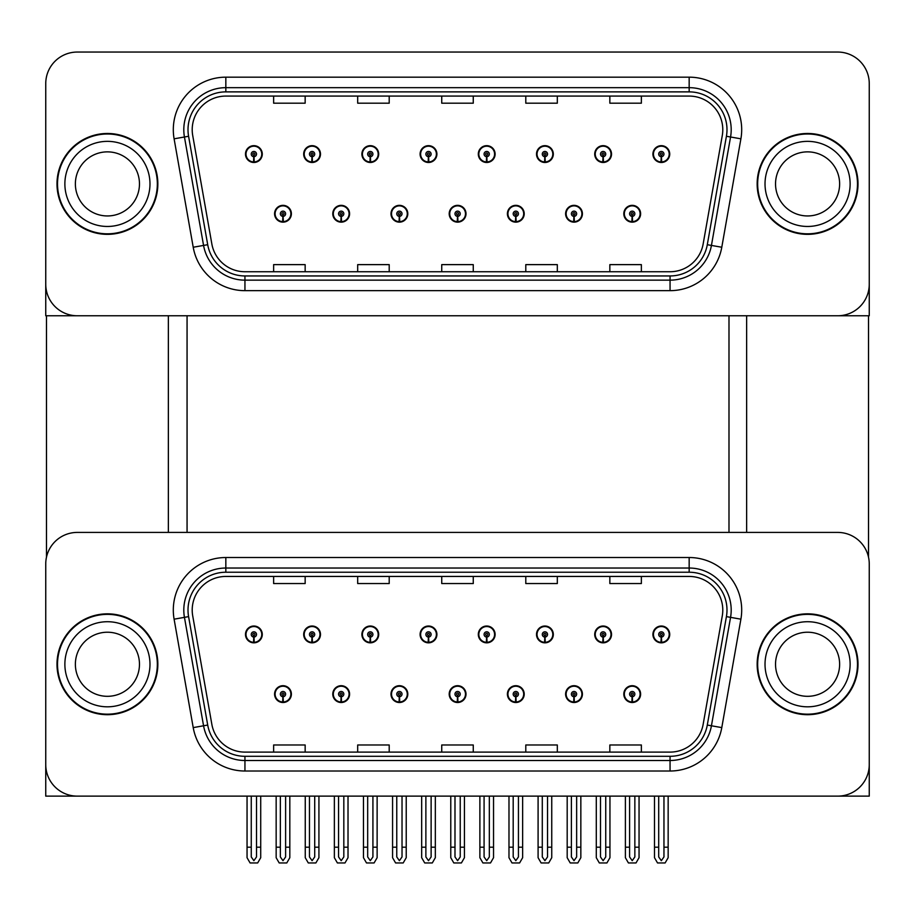 <?xml version="1.0" encoding="UTF-8"?>
<svg xmlns="http://www.w3.org/2000/svg" width="915" height="915" viewBox="0 0 915 915"><rect width="100%" height="100%" fill="white"/><g stroke="black" fill="none" stroke-linecap="round" stroke-linejoin="round"><path stroke-width="1.37" d="M449.196 694.108A8.407 8.407 0 0 0 457.603 702.514A8.407 8.407 0 0 0 466.01 694.108A8.407 8.407 0 0 0 457.603 685.701A8.407 8.407 0 0 0 449.196 694.108M507.402 694.108A8.407 8.407 0 0 0 515.808 702.514A8.407 8.407 0 0 0 524.215 694.108A8.407 8.407 0 0 0 515.808 685.701A8.407 8.407 0 0 0 507.402 694.108M390.991 694.108A8.407 8.407 0 0 0 399.397 702.514A8.407 8.407 0 0 0 407.804 694.108A8.407 8.407 0 0 0 399.397 685.701A8.407 8.407 0 0 0 390.991 694.108M332.786 694.108A8.407 8.407 0 0 0 341.192 702.514A8.407 8.407 0 0 0 349.599 694.108A8.407 8.407 0 0 0 341.192 685.701A8.407 8.407 0 0 0 332.786 694.108M274.58 694.108A8.407 8.407 0 0 0 282.987 702.514A8.407 8.407 0 0 0 291.393 694.108A8.407 8.407 0 0 0 282.987 685.701A8.407 8.407 0 0 0 274.58 694.108M565.607 694.108A8.407 8.407 0 0 0 574.014 702.514A8.407 8.407 0 0 0 582.42 694.108A8.407 8.407 0 0 0 574.014 685.701A8.407 8.407 0 0 0 565.607 694.108M594.716 634.427A8.407 8.407 0 0 0 603.122 642.833A8.407 8.407 0 0 0 611.529 634.427A8.407 8.407 0 0 0 603.122 626.02A8.407 8.407 0 0 0 594.716 634.427M536.51 634.427A8.407 8.407 0 0 0 544.917 642.833A8.407 8.407 0 0 0 553.323 634.427A8.407 8.407 0 0 0 544.917 626.02A8.407 8.407 0 0 0 536.51 634.427M478.305 634.427A8.407 8.407 0 0 0 486.711 642.833A8.407 8.407 0 0 0 495.118 634.427A8.407 8.407 0 0 0 486.711 626.02A8.407 8.407 0 0 0 478.305 634.427M420.099 634.427A8.407 8.407 0 0 0 428.506 642.833A8.407 8.407 0 0 0 436.913 634.427A8.407 8.407 0 0 0 428.506 626.02A8.407 8.407 0 0 0 420.099 634.427M361.894 634.427A8.407 8.407 0 0 0 370.3 642.833A8.407 8.407 0 0 0 378.696 634.427A8.407 8.407 0 0 0 370.3 626.02A8.407 8.407 0 0 0 361.894 634.427M303.688 634.427A8.407 8.407 0 0 0 312.095 642.833A8.407 8.407 0 0 0 320.49 634.427A8.407 8.407 0 0 0 312.095 626.02A8.407 8.407 0 0 0 303.688 634.427M245.483 634.427A8.407 8.407 0 0 0 253.878 642.833A8.407 8.407 0 0 0 262.285 634.427A8.407 8.407 0 0 0 253.878 626.02A8.407 8.407 0 0 0 245.483 634.427M623.813 694.108A8.407 8.407 0 0 0 632.219 702.514A8.407 8.407 0 0 0 640.626 694.108A8.407 8.407 0 0 0 632.219 685.701A8.407 8.407 0 0 0 623.813 694.108M652.921 634.427A8.407 8.407 0 0 0 661.328 642.833A8.407 8.407 0 0 0 669.734 634.427A8.407 8.407 0 0 0 661.328 626.02A8.407 8.407 0 0 0 652.921 634.427M869.25 796.13L869.25 563.926A31.522 31.522 0 0 0 837.728 532.416L77.272 532.416A31.522 31.522 0 0 0 45.75 563.926L45.75 796.13L869.25 796.13M187.06 315.767L187.06 532.416M728.992 315.767L728.992 532.416M449.196 213.744A8.407 8.407 0 0 0 457.603 222.151A8.407 8.407 0 0 0 466.01 213.744A8.407 8.407 0 0 0 457.603 205.349A8.407 8.407 0 0 0 449.196 213.744M507.402 213.744A8.407 8.407 0 0 0 515.808 222.151A8.407 8.407 0 0 0 524.215 213.744A8.407 8.407 0 0 0 515.808 205.349A8.407 8.407 0 0 0 507.402 213.744M390.991 213.744A8.407 8.407 0 0 0 399.397 222.151A8.407 8.407 0 0 0 407.804 213.744A8.407 8.407 0 0 0 399.397 205.349A8.407 8.407 0 0 0 390.991 213.744M332.786 213.744A8.407 8.407 0 0 0 341.192 222.151A8.407 8.407 0 0 0 349.599 213.744A8.407 8.407 0 0 0 341.192 205.349A8.407 8.407 0 0 0 332.786 213.744M274.58 213.744A8.407 8.407 0 0 0 282.987 222.151A8.407 8.407 0 0 0 291.393 213.744A8.407 8.407 0 0 0 282.987 205.349A8.407 8.407 0 0 0 274.58 213.744M565.607 213.744A8.407 8.407 0 0 0 574.014 222.151A8.407 8.407 0 0 0 582.42 213.744A8.407 8.407 0 0 0 574.014 205.349A8.407 8.407 0 0 0 565.607 213.744M594.716 154.075A8.407 8.407 0 0 0 603.122 162.481A8.407 8.407 0 0 0 611.529 154.075A8.407 8.407 0 0 0 603.122 145.668A8.407 8.407 0 0 0 594.716 154.075M536.51 154.075A8.407 8.407 0 0 0 544.917 162.481A8.407 8.407 0 0 0 553.323 154.075A8.407 8.407 0 0 0 544.917 145.668A8.407 8.407 0 0 0 536.51 154.075M478.305 154.075A8.407 8.407 0 0 0 486.711 162.481A8.407 8.407 0 0 0 495.118 154.075A8.407 8.407 0 0 0 486.711 145.668A8.407 8.407 0 0 0 478.305 154.075M420.099 154.075A8.407 8.407 0 0 0 428.506 162.481A8.407 8.407 0 0 0 436.913 154.075A8.407 8.407 0 0 0 428.506 145.668A8.407 8.407 0 0 0 420.099 154.075M361.894 154.075A8.407 8.407 0 0 0 370.3 162.481A8.407 8.407 0 0 0 378.696 154.075A8.407 8.407 0 0 0 370.3 145.668A8.407 8.407 0 0 0 361.894 154.075M303.688 154.075A8.407 8.407 0 0 0 312.095 162.481A8.407 8.407 0 0 0 320.49 154.075A8.407 8.407 0 0 0 312.095 145.668A8.407 8.407 0 0 0 303.688 154.075M245.483 154.075A8.407 8.407 0 0 0 253.878 162.481A8.407 8.407 0 0 0 262.285 154.075A8.407 8.407 0 0 0 253.878 145.668A8.407 8.407 0 0 0 245.483 154.075M623.813 213.744A8.407 8.407 0 0 0 632.219 222.151A8.407 8.407 0 0 0 640.626 213.744A8.407 8.407 0 0 0 632.219 205.349A8.407 8.407 0 0 0 623.813 213.744M652.921 154.075A8.407 8.407 0 0 0 661.328 162.481A8.407 8.407 0 0 0 669.734 154.075A8.407 8.407 0 0 0 661.328 145.668A8.407 8.407 0 0 0 652.921 154.075M869.25 315.767L869.25 83.574A31.522 31.522 0 0 0 837.728 52.052L77.272 52.052A31.522 31.522 0 0 0 45.75 83.574L45.75 315.767L869.25 315.767M56.993 664.267A50.428 50.428 0 0 0 107.421 714.695A50.428 50.428 0 0 0 157.849 664.267A50.428 50.428 0 0 0 107.421 613.839A50.428 50.428 0 0 0 56.993 664.267M757.151 664.267A50.428 50.428 0 0 0 807.579 714.695A50.428 50.428 0 0 0 858.007 664.267A50.428 50.428 0 0 0 807.579 613.839A50.428 50.428 0 0 0 757.151 664.267M192.207 610.053A33.626 33.626 0 0 1 225.833 576.439L689.167 576.439A33.626 33.626 0 0 1 722.278 615.898L703.155 724.325A33.626 33.626 0 0 1 670.055 752.107L244.946 752.107A33.626 33.626 0 0 1 211.845 724.325L192.722 615.898A33.626 33.626 0 0 1 192.207 610.053M188.01 610.053A37.824 37.824 0 0 0 188.582 616.619L207.705 725.046A37.824 37.824 0 0 0 244.946 756.305L670.055 756.305A37.824 37.824 0 0 0 707.295 725.046L726.418 616.619A37.824 37.824 0 0 0 689.167 572.23L225.833 572.23A37.824 37.824 0 0 0 188.01 610.053M174.102 619.181A52.532 52.532 0 0 1 225.833 557.521L689.167 557.521A52.532 52.532 0 0 1 740.898 619.181L721.786 727.608A52.532 52.532 0 0 1 670.055 771.013L244.946 771.013A52.532 52.532 0 0 1 193.214 727.608L174.102 619.181L184.441 617.351A42.021 42.021 0 0 1 225.833 568.032L689.167 568.032A42.021 42.021 0 0 1 730.559 617.351L711.435 725.778A42.021 42.021 0 0 1 670.055 760.502L244.946 760.502A42.021 42.021 0 0 1 203.565 725.778L184.441 617.351A42.021 42.021 0 0 1 183.801 610.053M837.728 532.416L77.272 532.416M45.75 563.926L45.75 764.608A31.522 31.522 0 0 0 77.272 796.13L837.728 796.13A31.522 31.522 0 0 0 869.25 764.608L869.25 563.926M441.739 576.439L441.739 583.553L473.261 583.553L473.261 576.439M357.685 576.439L357.685 583.553L389.207 583.553L389.207 576.439M273.631 576.439L273.631 583.553L305.153 583.553L305.153 576.439M525.793 576.439L525.793 583.553L557.315 583.553L557.315 576.439M609.848 576.439L609.848 583.553L641.369 583.553L641.369 576.439M473.261 752.107L473.261 744.982L441.739 744.982L441.739 752.107M389.207 752.107L389.207 744.982L357.685 744.982L357.685 752.107M305.153 752.107L305.153 744.982L273.631 744.982L273.631 752.107M557.315 752.107L557.315 744.982L525.793 744.982L525.793 752.107M641.369 752.107L641.369 744.982L609.848 744.982L609.848 752.107M56.993 183.915A50.428 50.428 0 0 0 107.421 234.343A50.428 50.428 0 0 0 157.849 183.915A50.428 50.428 0 0 0 107.421 133.476A50.428 50.428 0 0 0 56.993 183.915M757.151 183.915A50.428 50.428 0 0 0 807.579 234.343A50.428 50.428 0 0 0 858.007 183.915A50.428 50.428 0 0 0 807.579 133.476A50.428 50.428 0 0 0 757.151 183.915M192.207 129.701A33.626 33.626 0 0 1 225.833 96.075L689.167 96.075A33.626 33.626 0 0 1 722.278 135.534L703.155 243.962A33.626 33.626 0 0 1 670.055 271.744L244.946 271.744A33.626 33.626 0 0 1 211.845 243.962L192.722 135.534A33.626 33.626 0 0 1 192.207 129.701M188.01 129.701A37.824 37.824 0 0 0 188.582 136.266L207.705 244.694A37.824 37.824 0 0 0 244.946 275.953L670.055 275.953A37.824 37.824 0 0 0 707.295 244.694L726.418 136.266A37.824 37.824 0 0 0 689.167 91.877L225.833 91.877A37.824 37.824 0 0 0 188.01 129.701M174.102 138.817A52.532 52.532 0 0 1 225.833 77.169L689.167 77.169A52.532 52.532 0 0 1 740.898 138.817L721.786 247.244A52.532 52.532 0 0 1 670.055 290.661L244.946 290.661A52.532 52.532 0 0 1 193.214 247.244L174.102 138.817L184.441 136.998A42.021 42.021 0 0 1 225.833 87.668L689.167 87.668A42.021 42.021 0 0 1 730.559 136.998L711.435 245.426A42.021 42.021 0 0 1 670.055 280.15L244.946 280.15A42.021 42.021 0 0 1 203.565 245.426L184.441 136.998A42.021 42.021 0 0 1 183.801 129.701M837.728 52.052L77.272 52.052M45.75 83.574L45.75 284.245A31.522 31.522 0 0 0 77.272 315.767L837.728 315.767A31.522 31.522 0 0 0 869.25 284.245L869.25 83.574M707.295 244.694L711.435 245.426L730.559 136.998L740.898 138.817M441.739 96.075L441.739 103.189L473.261 103.189L473.261 96.075M357.685 96.075L357.685 103.189L389.207 103.189L389.207 96.075M273.631 96.075L273.631 103.189L305.153 103.189L305.153 96.075M525.793 96.075L525.793 103.189L557.315 103.189L557.315 96.075M609.848 96.075L609.848 103.189L641.369 103.189L641.369 96.075M473.261 271.744L473.261 264.629L441.739 264.629L441.739 271.744M389.207 271.744L389.207 264.629L357.685 264.629L357.685 271.744M305.153 271.744L305.153 264.629L273.631 264.629L273.631 271.744M557.315 271.744L557.315 264.629L525.793 264.629L525.793 271.744M641.369 271.744L641.369 264.629L609.848 264.629L609.848 271.744M634.85 796.13L634.85 856.943L632.219 860.695L629.6 856.943L629.6 847.187L625.391 847.187L625.391 857.698L628.422 862.948L636.017 862.948L639.047 857.698L639.047 796.13M632.105 696.727L631.876 701.977A7.88 7.88 0 0 1 624.339 694.108A7.88 7.88 0 0 1 632.219 686.227A7.88 7.88 0 0 1 640.1 694.108A7.88 7.88 0 0 1 632.562 701.977L632.334 696.727A2.631 2.631 0 0 0 634.85 694.108A2.631 2.631 0 0 0 632.219 691.477A2.631 2.631 0 0 0 629.6 694.108A2.631 2.631 0 0 0 632.105 696.727L632.174 695.16A1.052 1.052 0 0 1 631.167 694.108A1.052 1.052 0 0 1 632.219 693.055A1.052 1.052 0 0 1 633.271 694.108A1.052 1.052 0 0 1 632.265 695.16L632.334 696.727M625.391 796.13L625.391 847.187M629.6 796.13L629.6 847.187M634.85 847.187L639.047 847.187M663.958 796.13L663.958 856.943L661.328 860.695L658.697 856.943L658.697 847.187L654.5 847.187L654.5 857.698L657.53 862.948L665.125 862.948L668.156 857.698L668.156 796.13M661.213 637.057L660.985 642.307A7.88 7.88 0 0 1 653.447 634.427A7.88 7.88 0 0 1 661.328 626.546A7.88 7.88 0 0 1 669.208 634.427A7.88 7.88 0 0 1 661.671 642.307L661.442 637.057A2.631 2.631 0 0 0 663.958 634.427A2.631 2.631 0 0 0 661.328 631.808A2.631 2.631 0 0 0 658.697 634.427A2.631 2.631 0 0 0 661.213 637.057L661.282 635.479A1.052 1.052 0 0 1 660.275 634.427A1.052 1.052 0 0 1 661.328 633.374A1.052 1.052 0 0 1 662.38 634.427A1.052 1.052 0 0 1 661.373 635.479L661.442 637.057M654.5 796.13L654.5 847.187M658.697 796.13L658.697 847.187M663.958 847.187L668.156 847.187M632.105 216.375L631.876 221.624A7.88 7.88 0 0 1 624.339 213.744A7.88 7.88 0 0 1 632.219 205.864A7.88 7.88 0 0 1 640.1 213.744A7.88 7.88 0 0 1 632.562 221.624L632.334 216.375A2.631 2.631 0 0 0 634.85 213.744A2.631 2.631 0 0 0 632.219 211.125A2.631 2.631 0 0 0 629.6 213.744A2.631 2.631 0 0 0 632.105 216.375L632.174 214.796A1.052 1.052 0 0 1 631.167 213.744A1.052 1.052 0 0 1 632.219 212.703A1.052 1.052 0 0 1 633.271 213.744A1.052 1.052 0 0 1 632.265 214.796L632.334 216.375M632.219 860.695L629.6 856.943M661.213 156.694L660.985 161.944A7.88 7.88 0 0 1 653.447 154.075A7.88 7.88 0 0 1 661.328 146.194A7.88 7.88 0 0 1 669.208 154.075A7.88 7.88 0 0 1 661.671 161.944L661.442 156.694A2.631 2.631 0 0 0 663.958 154.075A2.631 2.631 0 0 0 661.328 151.444A2.631 2.631 0 0 0 658.697 154.075A2.631 2.631 0 0 0 661.213 156.694L661.282 155.127A1.052 1.052 0 0 1 660.275 154.075A1.052 1.052 0 0 1 661.328 153.022A1.052 1.052 0 0 1 662.38 154.075A1.052 1.052 0 0 1 661.373 155.127L661.442 156.694M603.008 156.694L602.779 161.944A7.88 7.88 0 0 1 595.242 154.075A7.88 7.88 0 0 1 603.122 146.194A7.88 7.88 0 0 1 611.003 154.075A7.88 7.88 0 0 1 603.465 161.944L603.237 156.694A2.631 2.631 0 0 0 605.741 154.075A2.631 2.631 0 0 0 603.122 151.444A2.631 2.631 0 0 0 600.492 154.075A2.631 2.631 0 0 0 603.008 156.694L603.077 155.127A1.052 1.052 0 0 1 602.07 154.075A1.052 1.052 0 0 1 603.122 153.022A1.052 1.052 0 0 1 604.175 154.075A1.052 1.052 0 0 1 603.168 155.127L603.237 156.694M544.802 156.694L544.574 161.944A7.88 7.88 0 0 1 537.036 154.075A7.88 7.88 0 0 1 544.917 146.194A7.88 7.88 0 0 1 552.797 154.075A7.88 7.88 0 0 1 545.26 161.944L545.031 156.694A2.631 2.631 0 0 0 547.536 154.075A2.631 2.631 0 0 0 544.917 151.444A2.631 2.631 0 0 0 542.286 154.075A2.631 2.631 0 0 0 544.802 156.694L544.871 155.127A1.052 1.052 0 0 1 543.865 154.075A1.052 1.052 0 0 1 544.917 153.022A1.052 1.052 0 0 1 545.969 154.075A1.052 1.052 0 0 1 544.963 155.127L545.031 156.694M486.597 156.694L486.368 161.944A7.88 7.88 0 0 1 478.831 154.075A7.88 7.88 0 0 1 486.711 146.194A7.88 7.88 0 0 1 494.592 154.075A7.88 7.88 0 0 1 487.055 161.944L486.826 156.694A2.631 2.631 0 0 0 489.331 154.075A2.631 2.631 0 0 0 486.711 151.444A2.631 2.631 0 0 0 484.081 154.075A2.631 2.631 0 0 0 486.597 156.694L486.666 155.127A1.052 1.052 0 0 1 485.659 154.075A1.052 1.052 0 0 1 486.711 153.022A1.052 1.052 0 0 1 487.764 154.075A1.052 1.052 0 0 1 486.757 155.127L486.826 156.694M489.331 796.13L489.331 856.943L486.711 860.695L484.081 856.943L484.081 847.187L479.883 847.187L479.883 857.698L482.914 862.948L490.509 862.948L493.54 857.698L493.54 796.13M428.392 156.694L428.163 161.944A7.88 7.88 0 0 1 420.625 154.075A7.88 7.88 0 0 1 428.506 146.194A7.88 7.88 0 0 1 436.386 154.075A7.88 7.88 0 0 1 428.849 161.944L428.62 156.694A2.631 2.631 0 0 0 431.125 154.075A2.631 2.631 0 0 0 428.506 151.444A2.631 2.631 0 0 0 425.875 154.075A2.631 2.631 0 0 0 428.392 156.694L428.46 155.127A1.052 1.052 0 0 1 427.454 154.075A1.052 1.052 0 0 1 428.506 153.022A1.052 1.052 0 0 1 429.558 154.075A1.052 1.052 0 0 1 428.552 155.127L428.62 156.694M605.741 796.13L605.741 856.943L603.122 860.695L600.492 856.943L600.492 847.187L596.294 847.187L596.294 857.698L599.325 862.948L606.919 862.948L609.95 857.698L609.95 796.13M603.008 637.057L602.779 642.307A7.88 7.88 0 0 1 595.242 634.427A7.88 7.88 0 0 1 603.122 626.546A7.88 7.88 0 0 1 611.003 634.427A7.88 7.88 0 0 1 603.465 642.307L603.237 637.057A2.631 2.631 0 0 0 605.741 634.427A2.631 2.631 0 0 0 603.122 631.808A2.631 2.631 0 0 0 600.492 634.427A2.631 2.631 0 0 0 603.008 637.057L603.077 635.479A1.052 1.052 0 0 1 602.07 634.427A1.052 1.052 0 0 1 603.122 633.374A1.052 1.052 0 0 1 604.175 634.427A1.052 1.052 0 0 1 603.168 635.479L603.237 637.057M596.294 796.13L596.294 847.187M600.492 796.13L600.492 847.187M605.741 847.187L609.95 847.187M547.536 796.13L547.536 856.943L544.917 860.695L542.286 856.943L542.286 847.187L538.089 847.187L538.089 857.698L541.12 862.948L548.714 862.948L551.745 857.698L551.745 796.13M544.802 637.057L544.574 642.307A7.88 7.88 0 0 1 537.036 634.427A7.88 7.88 0 0 1 544.917 626.546A7.88 7.88 0 0 1 552.797 634.427A7.88 7.88 0 0 1 545.26 642.307L545.031 637.057A2.631 2.631 0 0 0 547.536 634.427A2.631 2.631 0 0 0 544.917 631.808A2.631 2.631 0 0 0 542.286 634.427A2.631 2.631 0 0 0 544.802 637.057L544.871 635.479A1.052 1.052 0 0 1 543.865 634.427A1.052 1.052 0 0 1 544.917 633.374A1.052 1.052 0 0 1 545.969 634.427A1.052 1.052 0 0 1 544.963 635.479L545.031 637.057M538.089 796.13L538.089 847.187M542.286 796.13L542.286 847.187M547.536 847.187L551.745 847.187M486.597 637.057L486.368 642.307A7.88 7.88 0 0 1 478.831 634.427A7.88 7.88 0 0 1 486.711 626.546A7.88 7.88 0 0 1 494.592 634.427A7.88 7.88 0 0 1 487.055 642.307L486.826 637.057A2.631 2.631 0 0 0 489.331 634.427A2.631 2.631 0 0 0 486.711 631.808A2.631 2.631 0 0 0 484.081 634.427A2.631 2.631 0 0 0 486.597 637.057L486.666 635.479A1.052 1.052 0 0 1 485.659 634.427A1.052 1.052 0 0 1 486.711 633.374A1.052 1.052 0 0 1 487.764 634.427A1.052 1.052 0 0 1 486.757 635.479L486.826 637.057M479.883 796.13L479.883 847.187M484.081 796.13L484.081 847.187M486.711 860.695L484.081 856.943M489.331 847.187L493.54 847.187M431.125 796.13L431.125 856.943L428.506 860.695L425.875 856.943L425.875 847.187L421.678 847.187L421.678 857.698L424.709 862.948L432.303 862.948L435.334 857.698L435.334 796.13M428.392 637.057L428.163 642.307A7.88 7.88 0 0 1 420.625 634.427A7.88 7.88 0 0 1 428.506 626.546A7.88 7.88 0 0 1 436.386 634.427A7.88 7.88 0 0 1 428.849 642.307L428.62 637.057A2.631 2.631 0 0 0 431.125 634.427A2.631 2.631 0 0 0 428.506 631.808A2.631 2.631 0 0 0 425.875 634.427A2.631 2.631 0 0 0 428.392 637.057L428.46 635.479A1.052 1.052 0 0 1 427.454 634.427A1.052 1.052 0 0 1 428.506 633.374A1.052 1.052 0 0 1 429.558 634.427A1.052 1.052 0 0 1 428.552 635.479L428.62 637.057M421.678 796.13L421.678 847.187M425.875 796.13L425.875 847.187M431.125 847.187L435.334 847.187M576.644 796.13L576.644 856.943L574.014 860.695L571.395 856.943L571.395 847.187L567.186 847.187L567.186 857.698L570.217 862.948L577.811 862.948L580.842 857.698L580.842 796.13M573.899 696.727L573.671 701.977A7.88 7.88 0 0 1 566.133 694.108A7.88 7.88 0 0 1 574.014 686.227A7.88 7.88 0 0 1 581.894 694.108A7.88 7.88 0 0 1 574.357 701.977L574.128 696.727A2.631 2.631 0 0 0 576.644 694.108A2.631 2.631 0 0 0 574.014 691.477A2.631 2.631 0 0 0 571.395 694.108A2.631 2.631 0 0 0 573.899 696.727L573.968 695.16A1.052 1.052 0 0 1 572.962 694.108A1.052 1.052 0 0 1 574.014 693.055A1.052 1.052 0 0 1 575.066 694.108A1.052 1.052 0 0 1 574.06 695.16L574.128 696.727M567.186 796.13L567.186 847.187M571.395 796.13L571.395 847.187M576.644 847.187L580.842 847.187M518.439 796.13L518.439 856.943L515.808 860.695L513.189 856.943L513.189 847.187L508.98 847.187L508.98 857.698L512.011 862.948L519.606 862.948L522.637 857.698L522.637 796.13M515.694 696.727L515.465 701.977A7.88 7.88 0 0 1 507.928 694.108A7.88 7.88 0 0 1 515.808 686.227A7.88 7.88 0 0 1 523.689 694.108A7.88 7.88 0 0 1 516.151 701.977L515.923 696.727A2.631 2.631 0 0 0 518.439 694.108A2.631 2.631 0 0 0 515.808 691.477A2.631 2.631 0 0 0 513.189 694.108A2.631 2.631 0 0 0 515.694 696.727L515.763 695.16A1.052 1.052 0 0 1 514.756 694.108A1.052 1.052 0 0 1 515.808 693.055A1.052 1.052 0 0 1 516.861 694.108A1.052 1.052 0 0 1 515.854 695.16L515.923 696.727M508.98 796.13L508.98 847.187M513.189 796.13L513.189 847.187M518.439 847.187L522.637 847.187M460.234 796.13L460.234 856.943L457.603 860.695L454.984 856.943L454.984 847.187L450.775 847.187L450.775 857.698L453.806 862.948L461.4 862.948L464.431 857.698L464.431 796.13M457.489 696.727L457.26 701.977A7.88 7.88 0 0 1 449.723 694.108A7.88 7.88 0 0 1 457.603 686.227A7.88 7.88 0 0 1 465.483 694.108A7.88 7.88 0 0 1 457.946 701.977L457.717 696.727A2.631 2.631 0 0 0 460.234 694.108A2.631 2.631 0 0 0 457.603 691.477A2.631 2.631 0 0 0 454.984 694.108A2.631 2.631 0 0 0 457.489 696.727L457.557 695.16A1.052 1.052 0 0 1 456.551 694.108A1.052 1.052 0 0 1 457.603 693.055A1.052 1.052 0 0 1 458.655 694.108A1.052 1.052 0 0 1 457.649 695.16L457.717 696.727M450.775 796.13L450.775 847.187M454.984 796.13L454.984 847.187M460.234 847.187L464.431 847.187M573.899 216.375L573.671 221.624A7.88 7.88 0 0 1 566.133 213.744A7.88 7.88 0 0 1 574.014 205.864A7.88 7.88 0 0 1 581.894 213.744A7.88 7.88 0 0 1 574.357 221.624L574.128 216.375A2.631 2.631 0 0 0 576.644 213.744A2.631 2.631 0 0 0 574.014 211.125A2.631 2.631 0 0 0 571.395 213.744A2.631 2.631 0 0 0 573.899 216.375L573.968 214.796A1.052 1.052 0 0 1 572.962 213.744A1.052 1.052 0 0 1 574.014 212.703A1.052 1.052 0 0 1 575.066 213.744A1.052 1.052 0 0 1 574.06 214.796L574.128 216.375M574.014 860.695L571.395 856.943M515.694 216.375L515.465 221.624A7.88 7.88 0 0 1 507.928 213.744A7.88 7.88 0 0 1 515.808 205.864A7.88 7.88 0 0 1 523.689 213.744A7.88 7.88 0 0 1 516.151 221.624L515.923 216.375A2.631 2.631 0 0 0 518.439 213.744A2.631 2.631 0 0 0 515.808 211.125A2.631 2.631 0 0 0 513.189 213.744A2.631 2.631 0 0 0 515.694 216.375L515.763 214.796A1.052 1.052 0 0 1 514.756 213.744A1.052 1.052 0 0 1 515.808 212.703A1.052 1.052 0 0 1 516.861 213.744A1.052 1.052 0 0 1 515.854 214.796L515.923 216.375M515.808 860.695L513.189 856.943M457.489 216.375L457.26 221.624A7.88 7.88 0 0 1 449.723 213.744A7.88 7.88 0 0 1 457.603 205.864A7.88 7.88 0 0 1 465.483 213.744A7.88 7.88 0 0 1 457.946 221.624L457.717 216.375A2.631 2.631 0 0 0 460.234 213.744A2.631 2.631 0 0 0 457.603 211.125A2.631 2.631 0 0 0 454.984 213.744A2.631 2.631 0 0 0 457.489 216.375L457.557 214.796A1.052 1.052 0 0 1 456.551 213.744A1.052 1.052 0 0 1 457.603 212.703A1.052 1.052 0 0 1 458.655 213.744A1.052 1.052 0 0 1 457.649 214.796L457.717 216.375M46.482 315.767L46.482 557.166M168.36 315.767L168.36 532.416M746.64 315.767L746.64 532.416M868.518 315.767L868.518 557.166M139.469 664.267A32.048 32.048 0 0 0 107.421 632.219A32.048 32.048 0 0 0 75.373 664.267A32.048 32.048 0 0 0 107.421 696.315A32.048 32.048 0 0 0 139.469 664.267A32.048 32.048 0 0 1 107.421 696.315A32.048 32.048 0 0 1 75.373 664.267M57.519 664.267A49.902 49.902 0 0 1 107.421 614.365A49.902 49.902 0 0 1 157.334 664.267A49.902 49.902 0 0 1 107.421 714.169A49.902 49.902 0 0 1 57.519 664.267M839.627 183.915A32.048 32.048 0 0 0 807.579 151.867A32.048 32.048 0 0 0 775.531 183.915A32.048 32.048 0 0 0 807.579 215.951A32.048 32.048 0 0 0 839.627 183.915A32.048 32.048 0 0 1 807.579 215.951A32.048 32.048 0 0 1 775.531 183.915M757.666 183.915A49.902 49.902 0 0 1 807.579 134.002A49.902 49.902 0 0 1 857.481 183.915A49.902 49.902 0 0 1 807.579 233.817A49.902 49.902 0 0 1 757.666 183.915M839.627 664.267A32.048 32.048 0 0 0 807.579 632.219A32.048 32.048 0 0 0 775.531 664.267A32.048 32.048 0 0 0 807.579 696.315A32.048 32.048 0 0 0 839.627 664.267A32.048 32.048 0 0 1 807.579 696.315A32.048 32.048 0 0 1 775.531 664.267M757.666 664.267A49.902 49.902 0 0 1 807.579 614.365A49.902 49.902 0 0 1 857.481 664.267A49.902 49.902 0 0 1 807.579 714.169A49.902 49.902 0 0 1 757.666 664.267M139.469 183.915A32.048 32.048 0 0 0 107.421 151.867A32.048 32.048 0 0 0 75.373 183.915A32.048 32.048 0 0 0 107.421 215.951A32.048 32.048 0 0 0 139.469 183.915A32.048 32.048 0 0 1 107.421 215.951A32.048 32.048 0 0 1 75.373 183.915M57.519 183.915A49.902 49.902 0 0 1 107.421 134.002A49.902 49.902 0 0 1 157.334 183.915A49.902 49.902 0 0 1 107.421 233.817A49.902 49.902 0 0 1 57.519 183.915M372.92 796.13L372.92 856.943L370.3 860.695L367.67 856.943L367.67 847.187L363.472 847.187L363.472 857.698L366.503 862.948L374.098 862.948L377.129 857.698L377.129 796.13M370.186 637.057L369.957 642.307A7.88 7.88 0 0 1 362.42 634.427A7.88 7.88 0 0 1 370.3 626.546A7.88 7.88 0 0 1 378.181 634.427A7.88 7.88 0 0 1 370.644 642.307L370.415 637.057A2.631 2.631 0 0 0 372.92 634.427A2.631 2.631 0 0 0 370.3 631.808A2.631 2.631 0 0 0 367.67 634.427A2.631 2.631 0 0 0 370.186 637.057L370.255 635.479A1.052 1.052 0 0 1 369.248 634.427A1.052 1.052 0 0 1 370.3 633.374A1.052 1.052 0 0 1 371.341 634.427A1.052 1.052 0 0 1 370.346 635.479L370.415 637.057M363.472 796.13L363.472 847.187M367.67 796.13L367.67 847.187M372.92 847.187L377.129 847.187M314.714 796.13L314.714 856.943L312.095 860.695L309.464 856.943L309.464 847.187L305.255 847.187L305.255 857.698L308.298 862.948L315.881 862.948L318.923 857.698L318.923 796.13M311.981 637.057L311.752 642.307A7.88 7.88 0 0 1 304.215 634.427A7.88 7.88 0 0 1 312.095 626.546A7.88 7.88 0 0 1 319.976 634.427A7.88 7.88 0 0 1 312.438 642.307L312.209 637.057A2.631 2.631 0 0 0 314.714 634.427A2.631 2.631 0 0 0 312.095 631.808A2.631 2.631 0 0 0 309.464 634.427A2.631 2.631 0 0 0 311.981 637.057L312.049 635.479A1.052 1.052 0 0 1 311.043 634.427A1.052 1.052 0 0 1 312.095 633.374A1.052 1.052 0 0 1 313.136 634.427A1.052 1.052 0 0 1 312.141 635.479L312.209 637.057M305.255 796.13L305.255 847.187M309.464 796.13L309.464 847.187M314.714 847.187L318.923 847.187M256.509 796.13L256.509 856.943L253.878 860.695L251.259 856.943L251.259 847.187L247.05 847.187L247.05 857.698L250.092 862.948L257.675 862.948L260.718 857.698L260.718 796.13M253.764 637.057L253.535 642.307A7.88 7.88 0 0 1 246.009 634.427A7.88 7.88 0 0 1 253.878 626.546A7.88 7.88 0 0 1 261.759 634.427A7.88 7.88 0 0 1 254.233 642.307L254.004 637.057A2.631 2.631 0 0 0 256.509 634.427A2.631 2.631 0 0 0 253.878 631.808A2.631 2.631 0 0 0 251.259 634.427A2.631 2.631 0 0 0 253.764 637.057L253.832 635.479A1.052 1.052 0 0 1 252.837 634.427A1.052 1.052 0 0 1 253.878 633.374A1.052 1.052 0 0 1 254.93 634.427A1.052 1.052 0 0 1 253.935 635.479L254.004 637.057M247.05 796.13L247.05 847.187M251.259 796.13L251.259 847.187M256.509 847.187L260.718 847.187M370.186 156.694L369.957 161.944A7.88 7.88 0 0 1 362.42 154.075A7.88 7.88 0 0 1 370.3 146.194A7.88 7.88 0 0 1 378.181 154.075A7.88 7.88 0 0 1 370.644 161.944L370.415 156.694A2.631 2.631 0 0 0 372.92 154.075A2.631 2.631 0 0 0 370.3 151.444A2.631 2.631 0 0 0 367.67 154.075A2.631 2.631 0 0 0 370.186 156.694L370.255 155.127A1.052 1.052 0 0 1 369.248 154.075A1.052 1.052 0 0 1 370.3 153.022A1.052 1.052 0 0 1 371.341 154.075A1.052 1.052 0 0 1 370.346 155.127L370.415 156.694M311.981 156.694L311.752 161.944A7.88 7.88 0 0 1 304.215 154.075A7.88 7.88 0 0 1 312.095 146.194A7.88 7.88 0 0 1 319.976 154.075A7.88 7.88 0 0 1 312.438 161.944L312.209 156.694A2.631 2.631 0 0 0 314.714 154.075A2.631 2.631 0 0 0 312.095 151.444A2.631 2.631 0 0 0 309.464 154.075A2.631 2.631 0 0 0 311.981 156.694L312.049 155.127A1.052 1.052 0 0 1 311.043 154.075A1.052 1.052 0 0 1 312.095 153.022A1.052 1.052 0 0 1 313.136 154.075A1.052 1.052 0 0 1 312.141 155.127L312.209 156.694M253.764 156.694L253.535 161.944A7.88 7.88 0 0 1 246.009 154.075A7.88 7.88 0 0 1 253.878 146.194A7.88 7.88 0 0 1 261.759 154.075A7.88 7.88 0 0 1 254.233 161.944L254.004 156.694A2.631 2.631 0 0 0 256.509 154.075A2.631 2.631 0 0 0 253.878 151.444A2.631 2.631 0 0 0 251.259 154.075A2.631 2.631 0 0 0 253.764 156.694L253.832 155.127A1.052 1.052 0 0 1 252.837 154.075A1.052 1.052 0 0 1 253.878 153.022A1.052 1.052 0 0 1 254.93 154.075A1.052 1.052 0 0 1 253.935 155.127L254.004 156.694M253.878 860.695L251.259 856.943M399.283 216.375L399.054 221.624A7.88 7.88 0 0 1 391.517 213.744A7.88 7.88 0 0 1 399.397 205.864A7.88 7.88 0 0 1 407.278 213.744A7.88 7.88 0 0 1 399.741 221.624L399.512 216.375A2.631 2.631 0 0 0 402.028 213.744A2.631 2.631 0 0 0 399.397 211.125A2.631 2.631 0 0 0 396.767 213.744A2.631 2.631 0 0 0 399.283 216.375L399.352 214.796A1.052 1.052 0 0 1 398.345 213.744A1.052 1.052 0 0 1 399.397 212.703A1.052 1.052 0 0 1 400.45 213.744A1.052 1.052 0 0 1 399.443 214.796L399.512 216.375M402.028 796.13L402.028 856.943L399.397 860.695L396.767 856.943L396.767 847.187L392.569 847.187L392.569 857.698L395.6 862.948L403.195 862.948L406.226 857.698L406.226 796.13M341.078 216.375L340.849 221.624A7.88 7.88 0 0 1 333.312 213.744A7.88 7.88 0 0 1 341.192 205.864A7.88 7.88 0 0 1 349.072 213.744A7.88 7.88 0 0 1 341.535 221.624L341.306 216.375A2.631 2.631 0 0 0 343.823 213.744A2.631 2.631 0 0 0 341.192 211.125A2.631 2.631 0 0 0 338.561 213.744A2.631 2.631 0 0 0 341.078 216.375L341.146 214.796A1.052 1.052 0 0 1 340.14 213.744A1.052 1.052 0 0 1 341.192 212.703A1.052 1.052 0 0 1 342.244 213.744A1.052 1.052 0 0 1 341.238 214.796L341.306 216.375M343.823 796.13L343.823 856.943L341.192 860.695L338.561 856.943L338.561 847.187L334.364 847.187L334.364 857.698L337.395 862.948L344.989 862.948L348.02 857.698L348.02 796.13M282.872 216.375L282.644 221.624A7.88 7.88 0 0 1 275.106 213.744A7.88 7.88 0 0 1 282.987 205.864A7.88 7.88 0 0 1 290.867 213.744A7.88 7.88 0 0 1 283.33 221.624L283.101 216.375A2.631 2.631 0 0 0 285.617 213.744A2.631 2.631 0 0 0 282.987 211.125A2.631 2.631 0 0 0 280.356 213.744A2.631 2.631 0 0 0 282.872 216.375L282.941 214.796A1.052 1.052 0 0 1 281.934 213.744A1.052 1.052 0 0 1 282.987 212.703A1.052 1.052 0 0 1 284.039 213.744A1.052 1.052 0 0 1 283.032 214.796L283.101 216.375M285.617 796.13L285.617 856.943L282.987 860.695L280.356 856.943L280.356 847.187L276.158 847.187L276.158 857.698L279.189 862.948L286.784 862.948L289.815 857.698L289.815 796.13M399.283 696.727L399.054 701.977A7.88 7.88 0 0 1 391.517 694.108A7.88 7.88 0 0 1 399.397 686.227A7.88 7.88 0 0 1 407.278 694.108A7.88 7.88 0 0 1 399.741 701.977L399.512 696.727A2.631 2.631 0 0 0 402.028 694.108A2.631 2.631 0 0 0 399.397 691.477A2.631 2.631 0 0 0 396.767 694.108A2.631 2.631 0 0 0 399.283 696.727L399.352 695.16A1.052 1.052 0 0 1 398.345 694.108A1.052 1.052 0 0 1 399.397 693.055A1.052 1.052 0 0 1 400.45 694.108A1.052 1.052 0 0 1 399.443 695.16L399.512 696.727M392.569 796.13L392.569 847.187M396.767 796.13L396.767 847.187M399.397 860.695L396.767 856.943M402.028 847.187L406.226 847.187M341.078 696.727L340.849 701.977A7.88 7.88 0 0 1 333.312 694.108A7.88 7.88 0 0 1 341.192 686.227A7.88 7.88 0 0 1 349.072 694.108A7.88 7.88 0 0 1 341.535 701.977L341.306 696.727A2.631 2.631 0 0 0 343.823 694.108A2.631 2.631 0 0 0 341.192 691.477A2.631 2.631 0 0 0 338.561 694.108A2.631 2.631 0 0 0 341.078 696.727L341.146 695.16A1.052 1.052 0 0 1 340.14 694.108A1.052 1.052 0 0 1 341.192 693.055A1.052 1.052 0 0 1 342.244 694.108A1.052 1.052 0 0 1 341.238 695.16L341.306 696.727M334.364 796.13L334.364 847.187M338.561 796.13L338.561 847.187M341.192 860.695L338.561 856.943M343.823 847.187L348.02 847.187M282.872 696.727L282.644 701.977A7.88 7.88 0 0 1 275.106 694.108A7.88 7.88 0 0 1 282.987 686.227A7.88 7.88 0 0 1 290.867 694.108A7.88 7.88 0 0 1 283.33 701.977L283.101 696.727A2.631 2.631 0 0 0 285.617 694.108A2.631 2.631 0 0 0 282.987 691.477A2.631 2.631 0 0 0 280.356 694.108A2.631 2.631 0 0 0 282.872 696.727L282.941 695.16A1.052 1.052 0 0 1 281.934 694.108A1.052 1.052 0 0 1 282.987 693.055A1.052 1.052 0 0 1 284.039 694.108A1.052 1.052 0 0 1 283.032 695.16L283.101 696.727M276.158 796.13L276.158 847.187M280.356 796.13L280.356 847.187M282.987 860.695L280.356 856.943M285.617 847.187L289.815 847.187M689.167 557.521L689.167 572.23M184.441 617.351L188.582 616.619M244.946 771.013L244.946 756.305M670.055 756.305L670.055 771.013M707.295 725.046L721.786 727.608M193.214 727.608L207.705 725.046M726.418 616.619L740.898 619.181M225.833 557.521L225.833 572.23M689.167 77.169L689.167 91.877M184.441 136.998L188.582 136.266M244.946 290.661L244.946 275.953M670.055 275.953L670.055 290.661M193.214 247.244L207.705 244.694M726.418 136.266L730.559 136.998M225.833 77.169L225.833 91.877M711.435 245.426L721.786 247.244M631.876 701.977A7.88 7.88 0 0 1 624.339 694.108M660.985 642.307A7.88 7.88 0 0 1 653.447 634.427M631.876 221.624A7.88 7.88 0 0 1 624.339 213.744M660.985 161.944A7.88 7.88 0 0 1 653.447 154.075M602.779 161.944A7.88 7.88 0 0 1 595.242 154.075M544.574 161.944A7.88 7.88 0 0 1 537.036 154.075M486.368 161.944A7.88 7.88 0 0 1 478.831 154.075M428.163 161.944A7.88 7.88 0 0 1 420.625 154.075M602.779 642.307A7.88 7.88 0 0 1 595.242 634.427M544.574 642.307A7.88 7.88 0 0 1 537.036 634.427M486.368 642.307A7.88 7.88 0 0 1 478.831 634.427M428.163 642.307A7.88 7.88 0 0 1 420.625 634.427M573.671 701.977A7.88 7.88 0 0 1 566.133 694.108M515.465 701.977A7.88 7.88 0 0 1 507.928 694.108M457.26 701.977A7.88 7.88 0 0 1 449.723 694.108M573.671 221.624A7.88 7.88 0 0 1 566.133 213.744M515.465 221.624A7.88 7.88 0 0 1 507.928 213.744M457.26 221.624A7.88 7.88 0 0 1 449.723 213.744M64.874 664.267A42.548 42.548 0 0 1 107.421 621.72A42.548 42.548 0 0 1 149.98 664.267A42.548 42.548 0 0 1 107.421 706.815A42.548 42.548 0 0 1 64.874 664.267M765.02 183.915A42.548 42.548 0 0 1 807.579 141.356A42.548 42.548 0 0 1 850.126 183.915A42.548 42.548 0 0 1 807.579 226.463A42.548 42.548 0 0 1 765.02 183.915M765.02 664.267A42.548 42.548 0 0 1 807.579 621.72A42.548 42.548 0 0 1 850.126 664.267A42.548 42.548 0 0 1 807.579 706.815A42.548 42.548 0 0 1 765.02 664.267M64.874 183.915A42.548 42.548 0 0 1 107.421 141.356A42.548 42.548 0 0 1 149.98 183.915A42.548 42.548 0 0 1 107.421 226.463A42.548 42.548 0 0 1 64.874 183.915M369.957 642.307A7.88 7.88 0 0 1 362.42 634.427M311.752 642.307A7.88 7.88 0 0 1 304.215 634.427M253.535 642.307A7.88 7.88 0 0 1 246.009 634.427M369.957 161.944A7.88 7.88 0 0 1 362.42 154.075M311.752 161.944A7.88 7.88 0 0 1 304.215 154.075M253.535 161.944A7.88 7.88 0 0 1 246.009 154.075M399.054 221.624A7.88 7.88 0 0 1 391.517 213.744M340.849 221.624A7.88 7.88 0 0 1 333.312 213.744M282.644 221.624A7.88 7.88 0 0 1 275.106 213.744M399.054 701.977A7.88 7.88 0 0 1 391.517 694.108M340.849 701.977A7.88 7.88 0 0 1 333.312 694.108M282.644 701.977A7.88 7.88 0 0 1 275.106 694.108"/></g></svg>
